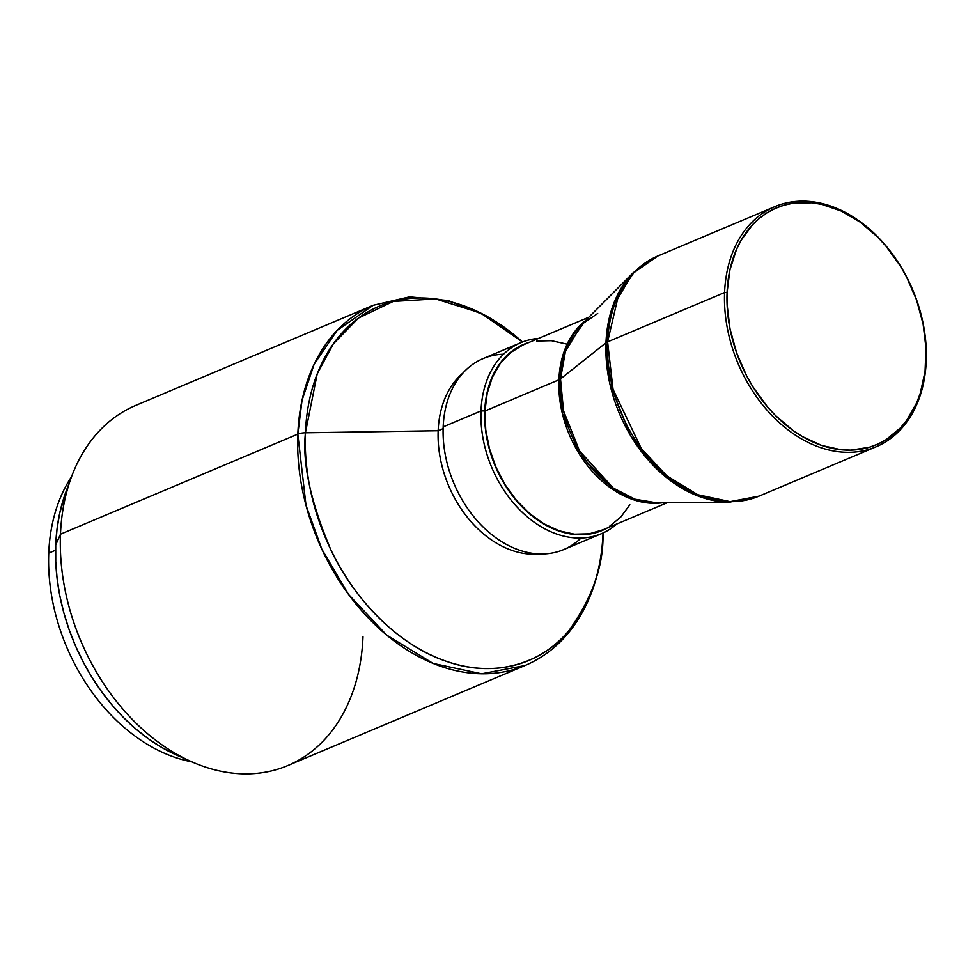<?xml version="1.0" encoding="UTF-8"?>
<svg xmlns="http://www.w3.org/2000/svg" width="975" height="975" viewBox="0 0 975 975"><rect width="100%" height="100%" fill="white"/><g stroke="black" fill="none" stroke-linecap="round" stroke-linejoin="round"><path stroke-width="1.46" d="M191.843 761.828A171.758 124.946 -112.9 0 1 48.75 553.093A171.758 124.946 67.1 0 0 191.843 761.828M55.587 550.205L48.75 553.093L55.587 550.205M362.992 636.785A195.451 142.179 -112.9 0 1 191.612 761.731A195.451 142.179 -112.9 0 1 60.487 534.19L55.733 544.915A180.643 131.406 67.1 0 0 176.914 755.211A180.643 131.406 67.1 0 0 184.141 758.184M522.539 341.993L486.72 315.997L448.317 300.556L409.61 296.839L373.157 305.309L135.805 405.393A195.451 142.179 67.1 0 0 60.487 534.19L297.838 434.119A195.451 142.179 -112.9 0 1 373.157 305.309L337.094 330.44L314.072 364.418L302.031 400.347L297.838 434.119L60.487 534.19A195.451 142.179 67.1 0 0 133.002 720.147A195.451 142.179 67.1 0 0 287.674 765.594L525.025 665.511A195.451 142.179 -112.9 0 1 370.354 620.063A195.451 142.179 -112.9 0 1 297.838 434.119L306.004 505.294L321.799 549.083L348.55 594.421L386.648 635.066L433.095 663.414L481.589 673.786L525.025 665.511C543.258 657.747 558.712 645.645 571.387 629.204C590.813 603.367 601.356 571.655 603.013 534.081A11.846 4.412 -177.7 0 0 602.989 533.715C603.732 565.378 592.373 597.675 568.937 630.606C544.574 661.148 497.53 679.392 447.05 661.55C396.508 645.133 352.182 595.908 330.891 549.863C310.684 502.137 302.201 463.113 305.431 432.803A11.846 4.412 -177.7 0 0 297.838 434.119A11.846 4.412 2.3 0 1 305.431 432.803A192.258 139.852 67.1 0 0 447.05 661.55A192.258 139.852 67.1 0 0 602.989 533.715L602.867 533.045L602.989 533.715A192.258 139.852 67.1 0 0 603.013 532.972L602.989 533.715A11.846 4.412 2.3 0 1 603.013 534.081L603.062 532.959M438.165 430.743L305.431 432.803L438.165 430.743A100.693 73.247 67.1 0 0 539.273 553.946A100.693 73.247 -112.9 0 1 438.165 430.743L443.125 428.647L438.165 430.743A100.693 73.247 -112.9 0 1 462.979 373.011A100.693 73.247 67.1 0 0 438.165 430.743M581.051 538.017A103.655 75.404 -112.9 0 1 491.461 534.422A103.655 75.404 -112.9 0 1 443.174 426.879A103.655 75.404 67.1 0 0 481.638 525.488A103.655 75.404 67.1 0 0 563.66 549.595L601.477 533.654A103.655 75.404 -112.9 0 1 519.456 509.547A103.655 75.404 -112.9 0 1 481.004 410.938L443.174 426.879L481.004 410.938A103.655 75.404 67.1 0 0 527.962 517.384A103.655 75.404 67.1 0 0 616.822 523.965A103.655 75.404 -112.9 0 1 601.477 533.654M528.962 342.469A100.986 73.454 -112.9 0 0 484.746 410.926L485.513 429.707L489.255 448.78L492.204 458.201L495.836 467.427L504.977 484.916L516.36 500.577L522.746 507.524L536.616 519.358L543.965 524.111L551.497 528.036L566.816 533.227L574.458 534.458L589.327 534.093L596.42 532.521L607.193 528.023A100.986 73.454 -112.9 0 1 524.806 509.559A100.986 73.454 -112.9 0 1 484.746 410.926L481.004 410.938L484.746 410.926L486.988 393.169L489.206 384.881L495.751 369.903L500.017 363.358L510.303 352.462L522.612 344.833L529.376 342.347M597.687 313.487L581.795 324.297L565.39 351.609L560.515 378.909A11.846 4.412 2.3 0 1 558.894 379.836L562.234 413.083L579.906 454.947L616.602 491.9L639.515 501.503L661.915 502.832A100.693 73.247 -112.9 0 1 558.894 379.836L484.977 410.999A100.693 73.247 67.1 0 0 522.332 506.793A100.693 73.247 67.1 0 0 602.014 530.205L667.095 502.771M588.851 317.216L523.782 344.65A100.693 73.247 67.1 0 0 484.977 410.999L558.894 379.836L564.757 349.781L585.207 320.872A100.693 73.247 -112.9 0 0 558.894 379.836A11.846 4.412 -177.7 0 0 560.515 378.909A101.095 73.539 67.1 0 0 657.089 502.881L635.03 499.212L613.263 488.048L579.516 450.913L563.526 410.768L560.515 378.909L605.975 342.786L560.515 378.909A101.095 73.539 67.1 0 1 581.795 324.297L633.311 272.61L612.227 307.71L605.975 342.786L609.838 383.711L630.386 435.301L649.313 461.187L673.749 483.015L701.707 497.372L730.056 502.076A129.894 94.49 -112.9 0 1 605.975 342.786A11.846 4.412 2.3 0 1 607.608 341.859A11.846 4.412 -177.7 0 0 605.975 342.786A129.894 94.49 -112.9 0 1 633.311 272.61L657.82 255.998A130.309 94.782 67.1 0 0 607.608 341.859A130.309 94.782 67.1 0 0 655.956 465.831A130.309 94.782 67.1 0 0 759.062 496.129L730.104 501.638L697.771 494.727L666.815 475.837L641.416 448.732L613.043 389.317L607.608 341.859L724.583 292.549L607.608 341.859L618.43 295.401L633.774 272.744L657.82 255.998L774.784 206.676A130.309 94.782 -112.9 0 1 877.902 236.974A130.309 94.782 -112.9 0 1 926.25 360.945A130.309 94.782 -112.9 0 1 876.037 446.806A130.309 94.782 -112.9 0 1 772.919 416.508A130.309 94.782 -112.9 0 1 724.583 292.549A130.309 94.782 67.1 0 0 820.56 447.586A130.309 94.782 67.1 0 0 926.25 360.945L925.994 360.007A128.529 93.49 -112.9 0 1 821.754 445.465A128.529 93.49 -112.9 0 1 727.082 292.537L724.583 292.549L727.082 292.537L729.922 269.929L736.478 249.49L741.073 240.337L752.688 224.579L759.598 218.132L767.142 212.733L775.259 208.418L783.876 205.25L792.894 203.239L811.834 202.788L821.559 204.348L841.047 210.953L859.987 221.995L877.646 237.047L885.775 245.907L900.254 265.834L906.457 276.729L916.512 299.825L923.106 323.944L925.994 348.16L925.056 371.524L920.327 393.144L916.598 403.053L906.579 420.542L900.388 427.964L885.934 439.81L877.817 444.112L869.2 447.293L850.834 450.121L841.242 449.755L821.754 445.465L802.437 436.593L793.089 430.536L775.43 415.484L767.301 406.636L752.822 386.697L746.618 375.814L736.564 352.706L729.97 328.587L727.082 304.383L727.082 292.537A128.529 93.49 -112.9 0 1 831.322 207.078A128.529 93.49 -112.9 0 1 925.994 360.007L926.25 360.945A130.309 94.782 67.1 0 0 830.273 205.896A130.309 94.782 67.1 0 0 724.583 292.549A130.309 94.782 -112.9 0 1 774.784 206.676M566.646 344.053L551.375 340.689L536.543 341.043M522.722 345.101L510.449 352.718L500.199 363.577L492.351 377.276L487.207 393.291L484.977 410.999L485.745 429.731L489.474 448.744L496.031 467.33L505.148 484.77L516.494 500.394L529.62 513.581L544.013 523.855L559.15 530.802L574.421 534.166L589.253 533.812L603.074 529.754M609.436 526.378L620.746 517.091L629.85 504.758M538.578 338.41A103.655 75.404 67.1 0 0 481.004 410.938A103.655 75.404 -112.9 0 1 520.942 342.627A103.655 75.404 -112.9 0 1 538.578 338.41M520.942 342.627L483.125 358.581A103.655 75.404 67.1 0 0 443.174 426.879A103.655 75.404 -112.9 0 1 503.551 354.217M522.503 342.006A192.258 139.852 67.1 0 0 305.431 432.803L317.204 373.937L333.267 343.931L358.495 318.057L393.291 301.421L435.593 298.923L480.638 313.024L522.503 342.006M60.487 534.19A195.451 142.179 -112.9 0 1 71.504 476.872L65.91 491.936A180.643 131.406 67.1 0 0 55.733 544.915L60.487 534.19M65.971 491.766L59.731 513.143L57.062 528.718L55.733 544.915L55.746 561.563L57.098 578.516L59.792 595.591L63.802 612.641L69.067 629.484L75.55 645.986L83.192 661.964L91.918 677.259L101.644 691.75L112.259 705.278L123.691 717.722L135.817 728.959L148.505 738.879L161.655 747.386L176.999 755.247M71.589 476.641A171.758 124.946 67.1 0 0 48.75 553.093A171.758 124.946 -112.9 0 1 71.589 476.641M191.612 761.731L176.914 755.211M876.037 446.806L759.062 496.129L730.056 502.076L657.089 502.881"/></g></svg>
